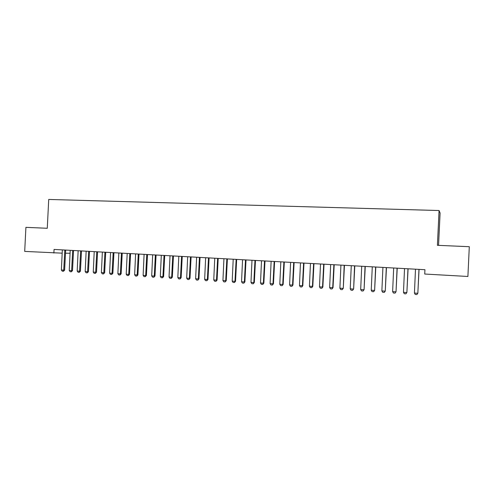 <?xml version="1.0" encoding="UTF-8"?>
<svg xmlns="http://www.w3.org/2000/svg" width="494" height="494" viewBox="0 0 494 494"><rect width="100%" height="100%" fill="white"/><g stroke="black" fill="none" stroke-linecap="round" stroke-linejoin="round"><path stroke-width="0.74" d="M438.555 245.364L440.092 213.038L439.067 210.53L48.721 199.446L47.276 228.277L25.91 227.345L24.7 251.403L62.225 253.163M439.067 210.53L437.412 245.314L469.3 246.704L467.898 276.473L424.729 274.034L424.939 269.705L54.062 249.433L53.883 253.052M65.461 253.2L70.117 253.261M418.961 269.378L417.85 293.17L416.899 294.554L415.244 294.443L414.435 293.047L415.491 269.187M419.054 269.384L417.85 293.17M414.435 293.047L417.745 293.263L416.899 294.554M407.964 268.779L406.889 292.454L405.926 293.831L404.29 293.726L403.475 292.331L404.53 268.588M408.081 268.785L406.889 292.454M403.475 292.331L406.753 292.541L405.926 293.831M397.071 268.18L396.034 291.744L395.058 293.115L393.44 293.01L392.625 291.621L393.675 267.995M397.219 268.193L396.034 291.744M392.625 291.621L395.867 291.831L395.058 293.115M386.289 267.594L385.277 291.046L384.301 292.405L382.696 292.3L381.874 290.917L382.918 267.408M386.462 267.6L385.277 291.046M381.874 290.917L385.085 291.127L384.301 292.405M375.607 267.007L374.625 290.349L373.637 291.707L372.05 291.602L371.229 290.225L372.272 266.828M375.811 267.019L374.625 290.349M371.229 290.225L374.409 290.435L373.637 291.707M365.029 266.433L364.078 289.663L363.084 291.009L361.509 290.904L360.682 289.54L361.719 266.247M365.257 266.445L364.078 289.663M360.682 289.54L363.837 289.743L363.084 291.009M354.55 265.858L353.63 288.978L352.623 290.324L351.067 290.219L350.234 288.854L351.271 265.679M354.803 265.871L353.63 288.978M350.234 288.854L353.358 289.058L352.623 290.324M344.17 265.29L343.281 288.305L342.268 289.638L340.724 289.54L339.891 288.181L340.922 265.111M344.448 265.303L343.281 288.305M339.891 288.181L342.984 288.379L342.268 289.638M333.882 264.728L332.703 287.712L333.024 287.638L332.005 288.965L330.474 288.86L329.64 287.508L330.671 264.549M334.191 264.747L333.024 287.638M329.64 287.508L332.703 287.712L332.005 288.965M323.7 264.173L322.52 287.045L322.866 286.977L321.841 288.292L320.328 288.193L319.488 286.847L320.513 264M324.027 264.191L322.866 286.977M319.488 286.847L322.52 287.045L321.841 288.292M313.61 263.617L312.436 286.39L312.801 286.316L311.77 287.632L310.269 287.533L309.429 286.193L310.454 263.444M313.962 263.642L312.801 286.316M309.429 286.193L312.436 286.39L311.77 287.632M303.606 263.074L302.439 285.736L302.828 285.668L301.797 286.971L300.309 286.878L299.463 285.544L300.482 262.901M303.983 263.092L302.828 285.668M299.463 285.544L302.439 285.736L301.797 286.971M293.702 262.53L292.541 285.087L292.954 285.026L291.911 286.322L290.435 286.224L289.589 284.896L290.608 262.363M294.103 262.555L292.954 285.026M289.589 284.896L292.541 285.087L291.911 286.322M283.889 261.993L282.729 284.451L283.167 284.383L282.117 285.68L280.654 285.581L279.802 284.26L280.82 261.826M284.309 262.018L283.167 284.383M279.802 284.26L282.729 284.451L282.117 285.68M274.164 261.462L273.009 283.815L273.466 283.754L272.41 285.038L270.959 284.945L270.107 283.624L271.126 261.295M274.608 261.487L273.466 283.754M270.107 283.624L273.009 283.815L272.41 285.038M264.525 260.937L263.376 283.186L263.852 283.124L262.796 284.408L261.357 284.309L260.499 283L261.511 260.77M264.994 260.962L263.852 283.124M260.499 283L263.376 283.186L262.796 284.408M254.978 260.412L253.83 282.562L254.33 282.506L253.261 283.778L251.841 283.686L250.983 282.377L251.989 260.252M255.466 260.443L254.33 282.506M250.983 282.377L253.83 282.562L253.261 283.778M245.512 259.9L244.369 281.944L244.894 281.889L243.82 283.155L242.412 283.062L241.547 281.765L242.554 259.733M246.018 259.924L244.894 281.889M241.547 281.765L244.369 281.944L243.82 283.155M236.138 259.387L234.996 281.333L235.539 281.277L234.459 282.537L233.063 282.451L232.199 281.154L233.205 259.227M236.663 259.412L235.539 281.277M232.199 281.154L234.996 281.333L234.459 282.537M226.839 258.875L225.702 280.728L226.264 280.672L225.184 281.926L223.801 281.839L222.936 280.549L223.936 258.72M227.388 258.905L226.264 280.672M222.936 280.549L225.702 280.728L225.184 281.926M217.632 258.374L216.496 280.129L217.082 280.073L215.989 281.321L214.618 281.234L213.754 279.95L214.748 258.214M218.2 258.405L217.082 280.073M213.754 279.95L216.496 280.129L215.989 281.321M208.499 257.874L207.369 279.53L207.974 279.481L206.881 280.722L205.523 280.635L204.652 279.357L205.646 257.72M209.086 257.905L207.974 279.481M204.652 279.357L207.369 279.53L206.881 280.722M199.453 257.38L198.329 278.943L198.946 278.894L197.847 280.129L196.501 280.042L195.63 278.764L196.624 257.226M200.058 257.411L198.946 278.894M195.63 278.764L198.329 278.943L197.847 280.129M190.48 256.886L189.363 278.357L189.999 278.307L188.893 279.542L187.559 279.45L186.683 278.184L187.677 256.738M191.104 256.923L189.999 278.307M186.683 278.184L189.363 278.357L188.893 279.542M181.588 256.405L180.471 277.776L181.131 277.733L180.02 278.956L178.698 278.869L177.821 277.603L178.809 256.25M182.23 256.435L181.131 277.733M177.821 277.603L180.471 277.776L180.02 278.956M172.777 255.923L171.659 277.202L172.338 277.159L171.227 278.375L169.911 278.289L169.034 277.029L170.016 255.769M173.437 255.96L172.338 277.159M169.034 277.029L171.659 277.202L171.227 278.375M164.039 255.441L162.927 276.634L163.619 276.591L162.501 277.801L161.205 277.714L160.322 276.461L161.303 255.293M164.718 255.478L163.619 276.591M160.322 276.461L162.927 276.634L162.501 277.801M155.375 254.972L154.27 276.066L154.98 276.029L153.856 277.233L152.566 277.146L151.689 275.899L152.665 254.824M156.073 255.009L154.98 276.029M151.689 275.899L154.27 276.066L153.856 277.233M146.786 254.503L145.687 275.51L146.409 275.467L145.285 276.665L144.007 276.584L143.124 275.337L144.1 254.354M147.502 254.54L146.409 275.467M143.124 275.337L145.687 275.51L145.285 276.665M138.271 254.033L137.171 274.954L137.919 274.911L136.789 276.109L135.523 276.023L134.634 274.788L135.609 253.891M138.999 254.077L137.919 274.911M134.634 274.788L137.171 274.954L136.789 276.109M129.829 253.576L128.736 274.398L129.496 274.361L128.366 275.553L127.106 275.473L126.217 274.238L127.193 253.428M130.577 253.613L129.496 274.361M126.217 274.238L128.736 274.398L128.366 275.553M121.462 253.113L120.369 273.855L121.147 273.818L120.011 275.004L118.764 274.923L117.875 273.695L118.844 252.971M122.222 253.156L121.147 273.818M117.875 273.695L120.369 273.855L120.011 275.004M113.163 252.662L112.076 273.312L112.867 273.281L111.724 274.46L110.489 274.374L109.6 273.151L110.563 252.52M113.941 252.706L112.867 273.281M109.6 273.151L112.076 273.312L111.724 274.46M104.932 252.212L103.845 272.774L104.654 272.744L103.512 273.917L102.283 273.837L101.394 272.614L102.357 252.07M105.722 252.255L104.654 272.744M101.394 272.614L103.845 272.774L103.512 273.917M96.768 251.767L95.688 272.243L96.509 272.213L95.367 273.38L94.15 273.299L93.255 272.083L94.218 251.625M97.577 251.81L96.509 272.213M93.255 272.083L95.688 272.243L95.367 273.38M88.679 251.323L87.599 271.719L88.438 271.688L87.29 272.849L86.08 272.768L85.19 271.558L86.147 251.187M89.5 251.372L88.438 271.688M85.19 271.558L87.599 271.719L87.29 272.849M80.652 250.884L79.577 271.194L80.429 271.163L79.275 272.317L78.083 272.243L77.188 271.039L78.145 250.748M81.491 250.933L80.429 271.163M77.188 271.039L79.577 271.194L79.275 272.317M72.692 250.452L71.624 270.675L72.488 270.644L71.334 271.799L70.148 271.719L69.253 270.521L70.204 250.316M73.544 250.495L72.488 270.644M69.253 270.521L71.624 270.675L71.334 271.799M64.8 250.02L63.732 270.156L64.615 270.132L63.454 271.28L62.275 271.2L61.38 270.008L62.33 249.884M65.665 250.069L64.615 270.132M61.38 270.008L63.732 270.156L63.454 271.28M333.79 265.117L334.111 265.099M333.858 264.809L334.172 264.79M323.607 264.556L323.947 264.543M323.669 264.253L324.008 264.234M313.517 264.006L313.881 263.987M313.579 263.697L313.943 263.685M303.52 263.456L303.909 263.444M303.582 263.154L303.971 263.141M293.615 262.913L294.023 262.901M293.677 262.61L294.084 262.598M283.797 262.376L284.235 262.363M283.859 262.073L284.291 262.061M274.077 261.839L274.528 261.832M274.133 261.542L274.59 261.53M264.438 261.314L264.914 261.307M264.5 261.011L264.975 261.005M254.892 260.789L255.386 260.783M254.947 260.492L255.447 260.486M245.425 260.27L245.944 260.264M245.487 259.974L246.006 259.968M236.052 259.758L236.589 259.751M236.107 259.461L236.651 259.455M226.758 259.245L227.314 259.245M226.814 258.955L227.376 258.949M217.545 258.739L218.126 258.739M217.601 258.448L218.181 258.448M208.419 258.238L209.011 258.238M208.474 257.948L209.073 257.948M199.366 257.745L199.984 257.745M199.422 257.454L200.039 257.454M190.4 257.251L191.036 257.257M190.456 256.96L191.092 256.966M181.508 256.763L182.163 256.769M181.564 256.479L182.218 256.479M172.696 256.281L173.363 256.287M172.752 255.997L173.419 255.997M163.959 255.799L164.644 255.806M164.014 255.515L164.7 255.522M155.295 255.324L155.999 255.336M155.351 255.04L156.055 255.052M146.706 254.855L147.428 254.861M146.761 254.571L147.484 254.583M138.197 254.391L138.931 254.398M138.246 254.107L138.987 254.12M129.755 253.928L130.509 253.935M129.805 253.644L130.564 253.657M121.382 253.465L122.154 253.478M121.438 253.187L122.209 253.2M113.083 253.008L113.873 253.021M113.138 252.737L113.923 252.749M104.858 252.558L105.66 252.576M104.907 252.286L105.71 252.298M96.694 252.113L97.516 252.125M96.744 251.835L97.565 251.854M88.605 251.668L89.439 251.681M88.654 251.397L89.488 251.409M80.578 251.23L81.424 251.242M80.627 250.958L81.479 250.971M72.618 250.791L73.483 250.81M72.667 250.52L73.532 250.538M64.726 250.359L65.603 250.378M64.776 250.088L65.653 250.106"/></g></svg>
